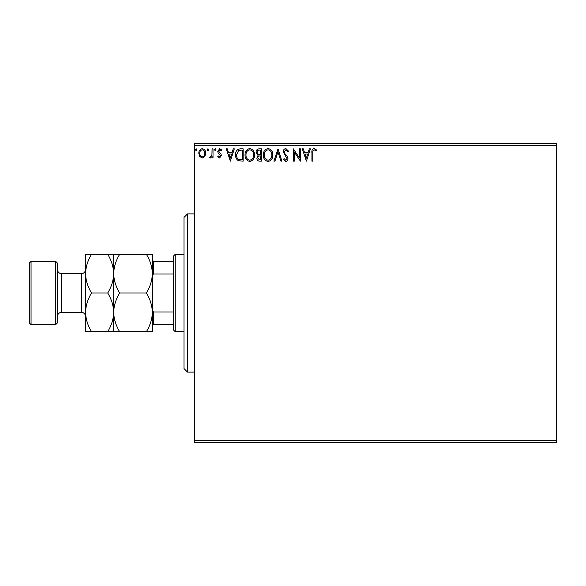 <?xml version="1.0" encoding="UTF-8"?>
<svg xmlns="http://www.w3.org/2000/svg" width="586" height="586" viewBox="0 0 586 586"><rect width="100%" height="100%" fill="white"/><g stroke="black" fill="none" stroke-linecap="round" stroke-linejoin="round"><path stroke-width="0.88" d="M204.836 156.506L202.28 157.993L199.731 156.513L198.815 153.312C198.786 150.763 199.943 149.225 202.28 148.683C204.617 149.218 205.781 150.763 205.752 153.312L204.836 156.506M213.011 148.844L213.011 157.839L212.066 157.839L212.066 156.513L210.418 157.993L209.7 157.685L210.147 156.733L210.572 156.887L211.92 154.953L212.066 148.844L213.011 148.844M219.574 157.993L217.743 156.718L218.3 155.942L219.508 156.887L220.424 155.678L218.058 152.675L217.743 151.283L219.743 148.683L221.691 149.906L221.149 150.734L219.845 149.789L218.688 151.239L221.069 154.25L221.376 155.634L219.574 157.993M240.282 148.844L243.146 148.844L243.146 161.15L238.356 160.703C236.356 159.319 235.425 157.363 235.572 154.843C235.433 151.291 237 149.291 240.282 148.844M261.444 148.844L261.444 161.15L259.708 161.15C257.833 161.055 256.888 160.044 256.873 158.103L258.023 155.48L256.082 152.338C256.097 150.302 257.064 149.144 258.983 148.844L261.444 148.844M278.013 148.844L281.954 161.15L280.928 161.15L277.932 151.818L274.944 161.15L273.911 161.15L278.013 148.844M299.468 148.844L300.413 148.844L300.413 161.15L294.26 151.972L294.26 161.15L293.315 161.15L293.315 148.844L299.468 158L299.468 148.844M312.88 152.961L312.88 161.15L311.935 161.15L311.935 152.843C311.554 150.609 312.301 149.166 314.184 148.529L316.506 149.95L316.03 150.895L314.191 149.789C313.034 150.397 312.594 151.459 312.88 152.961M194.552 145.328L194.552 143.57L556.7 143.57L556.7 145.328L194.552 145.328L194.552 440.672L556.7 440.672L556.7 442.43L194.552 442.43L194.552 440.672M556.7 145.328L556.7 440.672M306.412 161.15L302.31 148.844L303.336 148.844L304.603 152.785L308.06 152.785L309.327 148.844L310.353 148.844L306.412 161.15M285.814 148.529L288.583 151.217L287.814 151.84L285.887 149.789L284.166 151.877L284.474 153.085L287.462 156.718L287.953 158.594C287.968 160.19 287.235 161.15 285.756 161.465L283.375 159.385L284.115 158.623L285.763 160.205L287.008 158.645L283.221 151.862C283.236 150.016 284.1 148.903 285.814 148.529M272.805 154.946C272.878 158.454 271.318 160.63 268.132 161.465C264.872 160.711 263.275 158.55 263.341 155.004C263.282 151.488 264.85 149.327 268.058 148.529C271.267 149.298 272.849 151.437 272.805 154.946M254.507 154.946C254.573 158.454 253.013 160.63 249.834 161.465C246.574 160.711 244.977 158.55 245.036 155.004C244.977 151.488 246.552 149.327 249.753 148.529C252.969 149.298 254.551 151.437 254.507 154.946M230.364 161.15L226.262 148.844L227.295 148.844L228.562 152.785L232.012 152.785L233.279 148.844L234.312 148.844L230.364 161.15M216.007 149.708L215.223 150.734L214.432 149.708L215.223 148.683L216.007 149.708M208.748 149.708L207.964 150.734L207.173 149.708L207.964 148.683L208.748 149.708M196.918 149.708L196.127 150.734L195.343 149.708L196.127 148.683L196.918 149.708M305.006 154.052L306.332 158.183L307.657 154.052L305.006 154.052M264.286 155.004C264.242 157.817 265.509 159.553 268.088 160.205C270.659 159.524 271.919 157.773 271.86 154.946C271.904 152.148 270.644 150.426 268.088 149.789C265.495 150.426 264.227 152.162 264.286 155.004M259.517 159.89L260.499 159.89L260.499 155.942L260.016 155.942C258.602 155.935 257.869 156.645 257.818 158.081L259.517 159.89M260.023 154.682L260.499 154.682L260.499 150.104L259.415 150.104C257.913 150.082 257.115 150.829 257.027 152.338L258.514 154.536L260.023 154.682M245.988 155.004C245.937 157.817 247.204 159.553 249.79 160.205C252.361 159.524 253.613 157.773 253.555 154.946C253.606 152.148 252.346 150.426 249.79 149.789C247.189 150.426 245.922 152.162 245.988 155.004M242.201 159.89L242.201 150.104L238.649 150.419L236.517 154.843C236.4 156.916 237.176 158.484 238.854 159.546L242.201 159.89M228.965 154.052L230.291 158.183L231.609 154.052L228.965 154.052M199.76 153.305C199.716 155.217 200.559 156.411 202.28 156.887C204.009 156.411 204.851 155.217 204.807 153.305C204.851 151.408 204.009 150.236 202.28 149.789C200.559 150.228 199.716 151.408 199.76 153.305M187.52 372.11L184.004 368.594L184.004 217.406L187.52 213.89L187.52 372.11L194.552 372.11M175.214 331.676L173.456 329.918L173.456 256.082L175.214 254.324L175.214 331.676L184.004 331.676M175.214 254.324L184.004 254.324M173.456 324.644L152.36 324.644M152.36 309.877L153.415 312.016L153.415 324.644M173.456 312.016L153.415 312.016M173.456 273.984L153.415 273.984L152.36 276.123M152.36 261.356L153.415 261.356L153.415 273.984M173.456 261.356L153.415 261.356M57.428 263.114L57.428 322.886L55.67 324.644L55.67 261.356L57.428 263.114M31.058 324.644L29.3 322.886L29.3 263.114L31.058 261.356L31.058 324.644L55.67 324.644M57.428 316.557A4.219 4.219 0 0 1 61.647 312.338L81.337 312.338A4.219 4.219 0 0 1 85.556 316.557M57.428 269.443A4.219 4.219 0 0 0 61.647 273.662L81.337 273.662A4.219 4.219 0 0 0 85.556 269.443M31.058 261.356L55.67 261.356M146.375 293C150.119 299.021 152.111 305.467 152.36 312.338C152.133 319.128 150.141 325.574 146.375 331.676L152.36 331.676L152.36 273.662C152.133 280.452 150.141 286.898 146.375 293L119.669 293C115.925 286.979 113.933 280.533 113.684 273.662C113.911 266.872 115.903 260.426 119.669 254.324L146.375 254.324C150.119 260.345 152.111 266.791 152.36 273.662L152.36 254.324L146.375 254.324M113.684 331.676L113.684 312.338C113.457 319.128 111.465 325.574 107.699 331.676L119.669 331.676C115.925 325.655 113.933 319.209 113.684 312.338C113.911 305.548 115.903 299.102 119.669 293M119.669 331.676L146.375 331.676M119.669 254.324L107.699 254.324C111.443 260.345 113.435 266.791 113.684 273.662L113.684 254.324M113.684 312.338L113.684 273.662C113.457 280.452 111.465 286.898 107.699 293C111.443 299.021 113.435 305.467 113.684 312.338M91.541 254.324C87.775 260.426 85.783 266.872 85.556 273.662C85.805 280.533 87.797 286.979 91.541 293C87.775 299.102 85.783 305.548 85.556 312.338C85.805 319.209 87.797 325.655 91.541 331.676L85.556 331.676L85.556 254.324L107.699 254.324M91.541 293L107.699 293M91.541 331.676L107.699 331.676M61.647 273.662L61.647 312.338M81.337 312.338L81.337 273.662M187.52 213.89L194.552 213.89"/></g></svg>
